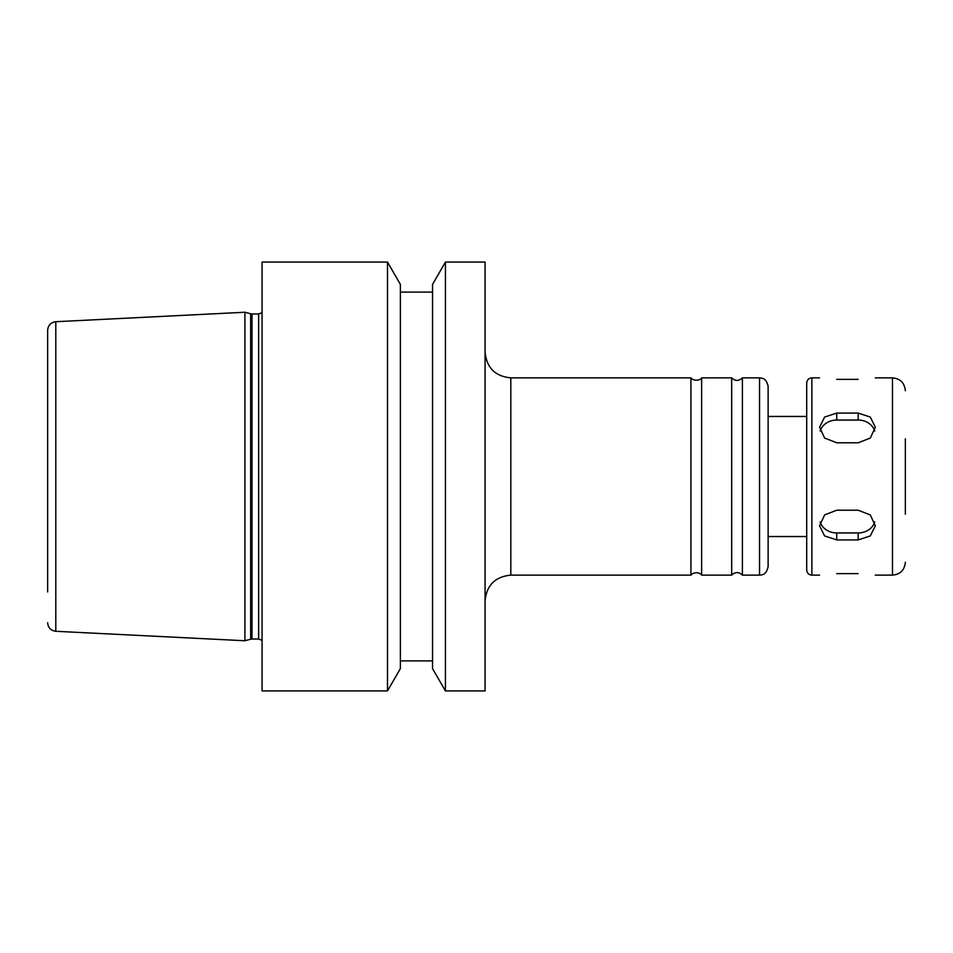 <?xml version="1.0" encoding="UTF-8"?>
<svg xmlns="http://www.w3.org/2000/svg" width="953" height="953" viewBox="0 0 953 953"><rect width="100%" height="100%" fill="white"/><g stroke="black" fill="none" stroke-linecap="round" stroke-linejoin="round"><path stroke-width="1.43" d="M836.734 510.212L858.176 510.212L870.303 514.942L875.33 525.818L870.303 535.943L858.176 539.922L836.734 539.922L824.607 535.943L819.58 525.818L824.607 514.942L836.734 510.212M820.164 521.934A17.154 14.855 180 0 0 836.734 532.953L858.176 532.953A17.154 14.855 180 0 0 874.747 521.934M836.734 413.078L858.176 413.078L870.303 417.057L875.33 427.182L870.303 438.058L858.176 442.788L836.734 442.788L824.607 438.058L819.58 427.182L824.607 417.057L836.734 413.078L836.734 420.047A17.154 14.855 0 0 0 820.164 431.066M874.747 431.066A17.154 14.855 0 0 0 858.176 420.047L836.734 420.047M858.176 379.365C880.298 377.733 880.298 377.733 858.176 379.365L836.734 379.365C814.612 377.733 814.612 377.733 836.734 379.365M836.734 573.635C814.612 575.267 814.612 575.267 836.734 573.635L858.176 573.635C880.298 575.267 880.298 575.267 858.176 573.635M445.432 262.075L432.543 284.399L432.543 668.601L445.432 690.925L485.077 690.925L485.077 262.075L445.432 262.075L445.432 690.925M510.808 575.135L510.808 377.864L690.925 377.864L690.925 575.135L510.808 575.135C495.179 576.66 486.602 585.237 485.077 600.866M690.925 377.864L692.509 379.306C699.276 382.201 702.266 377.281 701.634 377.864L701.634 575.135C702.266 575.719 699.276 570.799 692.509 573.694L690.925 575.135M701.634 377.864L731.678 377.864L731.678 575.135L701.634 575.135M731.678 377.864C735.251 381.26 738.813 381.26 742.387 377.864L742.387 575.135C738.813 571.74 735.251 571.74 731.678 575.135M768.118 476.5L768.118 566.558C766.283 575.302 761.9 574.79 759.541 575.135L759.541 377.864C761.9 378.21 766.283 377.698 768.118 386.441L768.118 476.5M811.861 575.135L811.861 377.864C808.74 378.174 807.024 379.89 806.715 383.011L806.715 569.989C807.024 573.11 808.74 574.826 811.861 575.135L819.58 575.135M905.35 438.809L905.35 514.191M47.65 622.726C48.103 627.741 50.819 630.588 55.798 631.291L55.798 321.709C50.819 322.412 48.103 325.259 47.65 330.274L47.65 591.968M47.65 330.274L47.65 476.5M55.798 321.709L244.921 312.25L244.921 640.75L55.798 631.291M262.075 476.5L262.075 690.925L387.49 690.925L387.49 262.075L262.075 262.075L262.075 476.5M387.49 262.075L400.379 284.399L400.379 668.601L387.49 690.925M858.176 532.953L858.176 539.922M836.734 532.953L836.734 539.922M858.176 420.047L858.176 413.078M875.33 377.864L892.485 377.864L892.485 575.135C900.299 574.373 904.588 570.085 905.35 562.27M250.663 639.213L251.997 639.034L251.997 313.966L250.663 313.787L250.663 639.213L244.921 640.75M251.997 313.966L258.644 313.966L258.644 639.034L262.075 640.345M510.808 377.864C495.179 376.34 486.602 367.763 485.077 352.134M742.387 575.135L759.541 575.135M742.387 377.864L759.541 377.864M768.118 536.539L806.715 536.539M768.118 416.461L806.715 416.461M875.33 575.135L892.485 575.135M811.861 377.864L819.58 377.864M892.485 377.864C900.299 378.627 904.588 382.915 905.35 390.73M250.663 313.787L244.921 312.25M251.997 639.034L258.644 639.034M258.644 313.966L262.075 312.655M400.379 660.905L432.543 660.905M400.379 292.094L432.543 292.094"/></g></svg>
